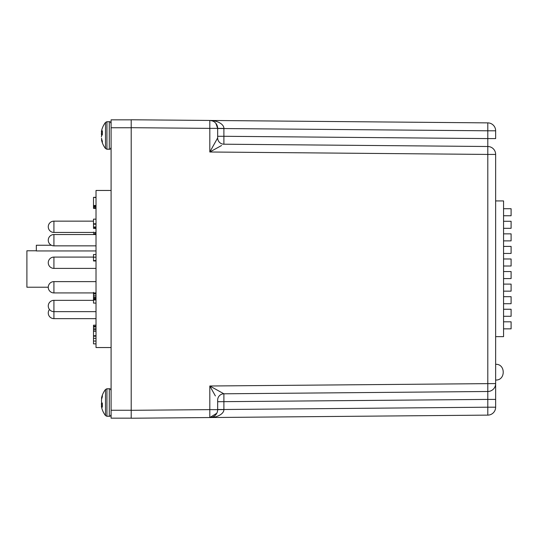 <?xml version="1.0" encoding="UTF-8"?>
<svg xmlns="http://www.w3.org/2000/svg" width="538" height="538" viewBox="0 0 538 538"><rect width="100%" height="100%" fill="white"/><g stroke="black" fill="none" stroke-linecap="round" stroke-linejoin="round"><path stroke-width="0.81" d="M111.097 190.459L96.02 190.459L96.02 347.541L111.097 347.541M36.328 250.775L26.9 250.775L26.9 287.225L48.265 287.225M96.02 208.381L93.504 208.381L93.504 207.856L96.02 207.856M96.02 206.848L93.504 206.848L93.504 207.856M96.02 206.612L93.504 206.848M96.02 197.345L93.504 197.345L96.02 197.305M96.02 335.725L93.504 335.725L93.504 335.187M96.02 331.307L93.504 331.307L93.504 335.725M93.504 330.359L93.504 331.307M96.02 328.745L93.504 328.745L93.504 329.875L96.02 329.875M96.02 326.983L93.504 326.983L93.504 328.745M96.02 326.257L93.504 326.257L93.504 326.983M96.02 299.121L93.504 299.121L93.504 295.322L96.02 295.322M96.02 299.955L93.504 299.955L93.504 299.121M96.02 298.26L93.504 298.26M96.02 297.245L93.504 297.245M96.02 296.895L93.504 296.895M96.02 303.082L93.504 303.082L93.504 299.955M93.504 197.345L96.02 197.587M96.02 205.899L93.504 205.899L93.504 206.612M96.02 205.509L93.504 205.509L93.504 205.899M93.504 197.587L93.504 205.509M96.02 223.781L93.504 223.781L93.504 219.141L96.02 219.141M96.02 227.709L93.504 227.453M96.02 227.056L93.504 227.056L93.504 227.709M96.02 226.922L93.504 227.056M96.02 224.211L93.504 224.211L93.504 226.922M93.504 223.626L93.504 224.211M96.02 260.553L93.504 260.553L93.504 260.977L96.02 260.977M96.02 257.171L93.504 257.171L93.504 260.553M93.504 257.171L93.504 254.528L96.02 254.528M93.504 258.563L93.504 260.056M96.02 341.045L93.504 341.045L93.504 343.856L96.02 343.856M96.02 338.335L93.504 338.335L93.504 341.045M96.02 336.203L93.504 336.203L93.504 338.335M96.02 325.174L93.504 325.174L93.504 326.257M96.02 293.795L93.504 293.795L93.504 295.322M93.504 292.356L93.504 293.795M93.504 232.45L96.02 232.725M93.504 232.725L93.504 232.08M96.02 250.95L36.328 250.95L36.328 245.247L51.379 245.247A5.656 5.656 0 0 1 48.265 240.197A5.656 5.656 0 0 0 53.921 245.853L96.02 245.853M93.504 257.083L53.921 257.083L53.921 268.395L96.02 268.395M503.561 266.014L511.1 266.014L511.1 258.98L503.561 258.98M503.561 253.452L511.1 253.452L511.1 246.411L503.561 246.411M221.575 145.502L209.813 151.998L217.661 137.923L217.661 128.374L215.859 123.337M495.646 154.426L487.798 154.426L487.798 146.504A7.915 7.915 0 0 1 495.646 154.426L495.646 383.574A7.915 7.915 0 0 1 487.798 391.496L223.895 393.796L487.798 391.496L487.798 399.411L487.798 154.426L209.813 151.998L209.813 128.374L131.205 127.688L131.205 119.766L209.813 120.458C217.466 120.317 224.097 124.453 223.895 128.427L223.895 136.289L217.661 136.289L217.661 137.923A6.281 6.281 0 0 0 223.895 144.204L223.895 136.289L487.798 138.589L487.798 146.504L223.895 144.204A6.281 6.281 180 0 1 217.661 137.923M131.205 127.688L131.205 418.234L209.813 417.542L131.205 418.234M215.382 395.934L209.84 386.049M217.661 128.495L487.798 130.795L487.798 138.589L495.646 138.589L495.646 130.795L487.798 130.795L487.798 122.879L209.813 120.458L487.798 122.879A7.915 7.915 0 0 1 495.646 130.795A7.915 7.915 0 0 0 487.798 122.879M217.661 409.653L209.813 409.626L209.813 386.002L495.646 383.574L495.646 407.205A7.915 7.915 0 0 1 487.798 415.121L209.813 417.542L209.813 409.626L131.205 410.312M131.205 119.766L209.813 120.458A7.915 7.915 0 0 1 217.661 128.374L209.813 128.374L209.813 120.458A7.915 7.915 0 0 1 217.661 128.374L223.895 128.427M495.646 383.574A7.915 7.915 0 0 1 487.798 391.496L223.895 393.796A6.281 6.281 0 0 0 217.661 400.077L217.661 409.626A7.915 7.915 0 0 1 209.813 417.542L216.794 413.238M214.359 121.938L214.817 122.287M214.743 122.227L214.238 121.85M212.853 121.09L210.58 120.499M223.895 128.394L223.808 127.587M217.534 121.81L214.971 121.043M217.117 412.532L216.384 413.944M211.542 417.34L209.813 417.542C217.466 417.683 224.097 413.547 223.895 409.573L217.661 409.626A7.915 7.915 0 0 1 209.813 417.542M495.646 399.411L487.798 399.411L487.798 407.205L495.646 407.205A7.915 7.915 0 0 1 487.798 415.121L487.798 407.205L223.895 409.505L223.895 393.796A6.281 6.281 0 0 0 217.661 400.077M212.913 417.327L214.992 416.95M217.655 416.143L219.753 415.161M209.813 386.002L223.895 393.796M503.561 240.883L511.1 240.883L511.1 233.848L503.561 233.848M503.561 316.283L511.1 316.283L511.1 309.249L503.561 309.249M503.561 291.152L511.1 291.152L511.1 284.111L503.561 284.111M495.646 336.64L503.561 336.64L503.561 200.923L495.646 200.923M503.561 278.583L511.1 278.583L511.1 271.549L503.561 271.549M503.561 328.853L511.1 328.853L511.1 321.811L503.561 321.811M503.561 215.751L511.1 215.751L511.1 208.71L503.561 208.71M131.205 418.167L111.097 418.167L111.097 119.833L131.205 119.833M503.561 228.314L511.1 228.314L511.1 221.279L503.561 221.279M503.561 303.714L511.1 303.714L511.1 296.68L503.561 296.68M102.361 134.191L101.4 133.848L101.534 135.018A21.345 8.144 -174.6 0 0 101.783 135.475M101.702 139.086L101.534 140.001A21.345 19.644 -12.9 0 0 101.783 141.05A21.345 19.644 -12.9 0 0 102.361 142.812L102.361 141.212A21.345 19.644 -167.1 0 1 101.534 138.353L101.507 138.185M101.4 136.8L101.507 136.033L101.4 136.8M101.4 131.844L101.507 131.09L101.4 131.844M102.361 128.145A21.345 19.644 -167.1 0 0 101.783 129.907A21.345 19.644 -167.1 0 0 101.534 130.949A21.345 19.644 -167.1 0 1 101.783 129.907A21.345 21.345 0 0 1 105.502 122.422L105.502 148.535A21.345 21.345 0 0 1 101.783 141.05M109.288 121.716L106.934 121.716L106.934 149.241L109.288 149.241L109.288 121.716C110.001 121.467 110.606 122.072 111.097 123.525L110.438 122.126M101.507 136.033L101.534 135.932A21.345 8.144 -5.4 0 1 102.361 134.695L102.361 130.842A21.345 8.144 -174.6 0 0 101.534 131.951L101.669 131.998A21.345 19.644 -12.9 0 0 101.534 132.604L101.4 133.848L102.361 133.881M101.669 399.041L101.534 397.999A21.345 19.644 -167.1 0 1 101.783 396.95A21.345 19.644 -167.1 0 1 102.361 395.188L102.361 396.788A21.345 19.644 -12.9 0 0 101.534 399.647L101.507 401.967L101.507 399.815M102.361 404.119L101.4 404.152L101.534 405.396L102.361 405.242M106.934 388.759L106.934 416.284L109.288 416.284L109.288 388.759L106.934 388.759L105.502 389.465A21.345 21.345 0 0 0 101.783 396.95A21.345 21.345 0 0 1 105.502 389.465L105.502 415.578A21.345 21.345 0 0 1 101.783 408.093A21.345 19.644 -12.9 0 1 101.534 407.051A21.345 19.644 -12.9 0 0 101.783 408.093A21.345 19.644 -12.9 0 0 102.361 409.855M101.4 406.156L101.507 406.91L101.4 406.156M102.361 405.41L101.534 405.396A21.345 19.644 -167.1 0 0 101.669 406.002M101.783 402.525A21.345 8.144 -5.4 0 0 101.534 402.982L101.4 403.843L102.361 403.809M101.507 406.015L102.361 405.941L101.534 406.049A21.345 8.144 -5.4 0 0 102.361 407.158L102.361 403.305A21.345 8.144 -174.6 0 1 101.534 402.068L101.507 401.967M93.504 221.145L53.921 221.145L53.921 232.45L96.02 232.45M96.02 234.541L53.921 234.541L53.921 245.853M487.798 399.411L217.661 401.711M217.661 409.505L223.895 409.505M53.921 300.345A5.656 5.656 0 0 0 48.265 306.001A5.656 5.656 0 0 1 53.921 300.345L93.504 300.345L53.921 300.345L53.921 318.637L96.02 318.637M96.02 281.616L53.921 281.616L53.921 292.928L96.02 292.928M111.097 127.748L131.205 127.748M131.205 410.252L111.097 410.252M102.065 135.058L101.534 135.018M102.133 134.971L101.507 134.924M101.507 139.86L101.904 139.846M102.361 132.758L101.507 132.772M101.534 140.001L101.944 139.981M102.361 132.59L101.534 132.604M102.361 132.059L101.507 131.985M102.361 132.025L101.534 131.951M102.133 403.029L101.507 403.076M102.065 402.942L101.534 402.982M101.904 398.154L101.507 398.14M101.944 398.019L101.534 397.999M102.361 405.975L101.534 406.049M53.921 221.145A5.656 5.656 0 0 0 48.265 226.801A5.656 5.656 0 0 0 53.921 232.45M96.02 228.495L93.504 228.495M96.02 233.721L93.504 233.721M53.921 257.083A5.656 5.656 0 0 0 48.265 262.739A5.656 5.656 0 0 0 53.921 268.395M495.646 364.32C505.747 363.735 505.747 380.608 495.646 380.03M53.921 234.541A5.656 5.656 0 0 0 48.265 240.197M48.265 306.001A5.656 5.656 0 0 0 53.921 311.657L96.02 311.657M48.265 287.272A5.656 5.656 0 0 0 53.921 292.928A5.656 5.656 0 0 1 48.265 287.272A5.656 5.656 0 0 1 53.921 281.616M49.469 309.491A5.656 5.656 0 0 0 53.921 318.637M110.438 148.824L111.097 147.425C110.606 148.885 110.001 149.49 109.288 149.241M106.934 149.241L105.502 148.535M106.934 121.716L105.502 122.422M109.288 388.759C110.001 388.51 110.606 389.115 111.097 390.575M109.288 416.284C110.001 416.533 110.606 415.928 111.097 414.475M105.502 415.578L106.934 416.284M102.361 405.941L101.4 406.029"/></g></svg>
